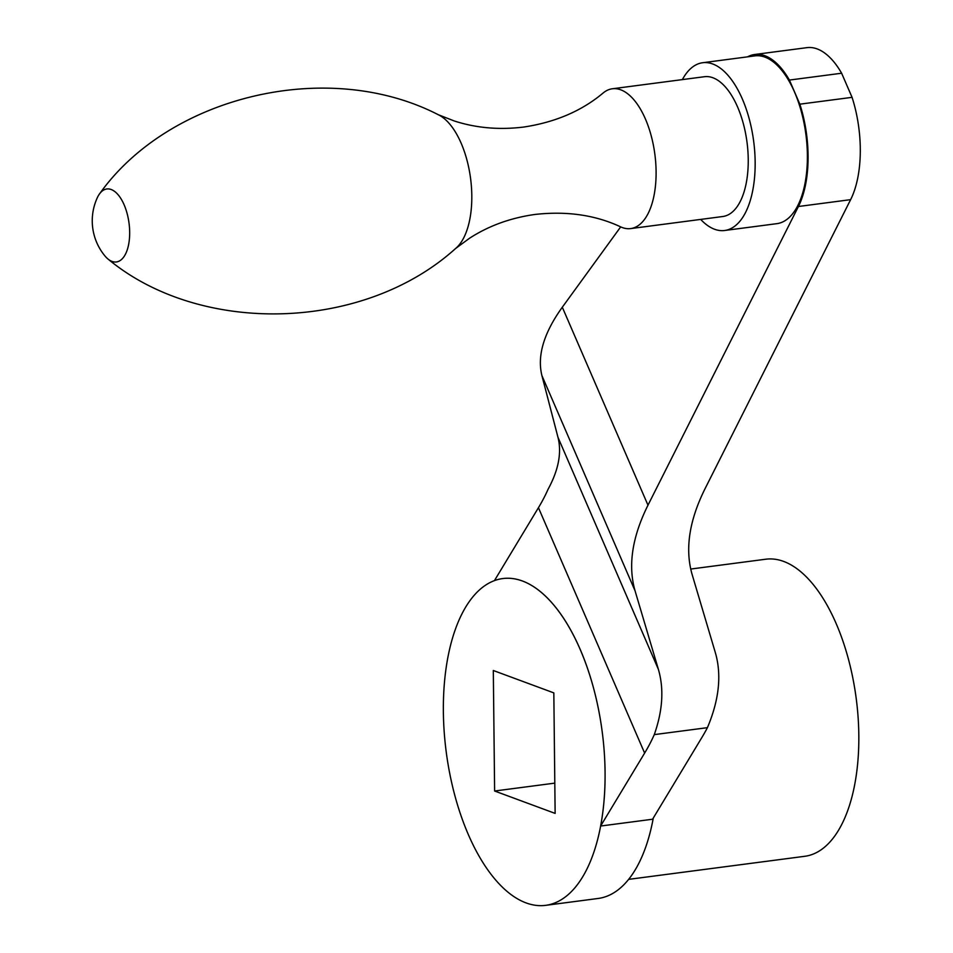 <?xml version="1.0" encoding="UTF-8"?>
<svg xmlns="http://www.w3.org/2000/svg" width="953" height="953" viewBox="0 0 953 953"><rect width="100%" height="100%" fill="white"/><g stroke="black" fill="none" stroke-linecap="round" stroke-linejoin="round"><path stroke-width="1.43" d="M494.619 791.014L555.134 813.397L553.824 692.891L493.309 670.507L494.619 791.014L554.813 783.128M628.635 879.369L804.773 856.294A149.812 71.487 -97.5 0 0 838.414 830.444A149.812 71.487 -97.5 0 0 848.456 659.238A149.812 71.487 -97.5 0 0 765.855 559.208L690.711 569.048M582.628 876.915A164.798 78.634 -97.5 0 0 593.671 688.578A164.798 78.634 -97.5 0 0 502.827 578.554A164.798 78.634 -97.5 0 0 446.254 752.167A164.798 78.634 -97.5 0 0 545.628 905.35A164.798 78.634 -97.5 0 0 582.628 876.915M494.428 580.651L538.445 507.699L644.633 753.084A299.623 135.219 -23.4 0 0 654.282 734.62L707.412 727.663A299.623 135.219 -23.4 0 1 701.992 737.312L652.567 819.235L600.616 826.037L644.633 753.084M620.689 226.885L562.306 307.223C543.818 332.954 537.015 355.743 541.912 375.589L557.981 437.344C561.853 452.651 558.565 469.948 548.094 489.234A299.623 135.219 -23.4 0 1 538.445 507.699M747.557 56.846A86.008 41.039 82.5 0 1 754.716 54.488L806.929 47.65A86.008 41.039 -97.5 0 1 841.63 73.226L852.065 97.337A86.008 41.039 -97.5 0 1 850.624 199.653L705.017 488.758C689.174 520.636 684.873 549.19 692.104 574.421L715.358 652.686C721.79 674.903 719.146 699.895 707.412 727.663M841.63 73.226L789.418 80.064L799.853 104.175A86.008 41.039 82.5 0 1 798.411 206.503L647.98 505.185C632.137 537.051 627.824 565.606 635.055 590.836L658.404 669.411C664.086 688.888 662.704 710.628 654.282 734.62M852.065 97.337L799.853 104.175M702.671 62.731L754.895 55.882A84.603 40.371 82.5 0 1 794.588 92.191A84.603 40.371 82.5 0 1 806.119 176.579A84.603 40.371 82.5 0 1 776.874 223.657L724.649 230.495A84.603 40.371 -97.5 0 0 753.894 183.417A84.603 40.371 -97.5 0 0 742.363 99.041A84.603 40.371 -97.5 0 0 702.671 62.731A84.603 40.371 -97.5 0 0 682.372 79.611M754.716 54.488A86.008 41.039 82.5 0 1 789.418 80.064M502.827 578.554L502.827 578.554A164.798 78.634 82.5 0 1 583.26 656.808A164.798 78.634 82.5 0 1 600.616 826.037M124.104 204.764A36.798 17.559 -97.5 0 0 99.696 193.662A36.798 17.559 -97.5 0 0 97.289 197.771A55.083 55.083 0 0 0 104.901 255.904A36.798 17.559 -97.5 0 0 108.285 259.264A36.798 17.559 -97.5 0 0 127.678 248.459A36.798 17.559 -97.5 0 0 124.104 204.764M438.344 114.753A70.498 33.641 -97.5 0 1 461.133 143.176A70.498 33.641 -97.5 0 1 455.832 248.292A70.498 33.641 -97.5 0 1 455.641 248.459L469.495 238.274C488.71 225.813 510.582 217.868 535.121 214.437C566.916 210.899 595.411 215.044 620.617 226.85A70.498 33.641 -97.5 0 0 630.66 228.589A70.498 33.641 -97.5 0 0 655.045 189.349A70.498 33.641 -97.5 0 0 645.431 119.03A70.498 33.641 -97.5 0 0 612.35 88.772A70.498 33.641 -97.5 0 0 603.082 93.037C581.771 110.941 555.301 122.282 523.673 127.059C499.086 130.061 475.904 128.012 454.128 120.924L438.106 114.646A70.498 33.641 -97.5 0 1 438.344 114.753C327.284 57.537 168.836 96.456 99.696 193.662M630.66 228.589L722.815 216.51A70.498 33.641 -97.5 0 0 747.188 177.282A70.498 33.641 -97.5 0 0 737.574 106.962A70.498 33.641 -97.5 0 0 704.505 76.705L612.35 88.772M700.681 219.416A84.603 40.371 -97.5 0 0 724.649 230.495M545.628 905.35L598.103 898.476A164.798 78.634 -97.5 0 0 635.103 870.041A164.798 78.634 -97.5 0 0 653.293 818.031M562.306 307.223L647.98 505.185M541.912 375.589L635.055 590.836M557.981 437.344L658.404 669.411M850.624 199.653L798.411 206.503M455.832 248.292C363.248 332.192 200.13 335.385 108.285 259.264"/></g></svg>
